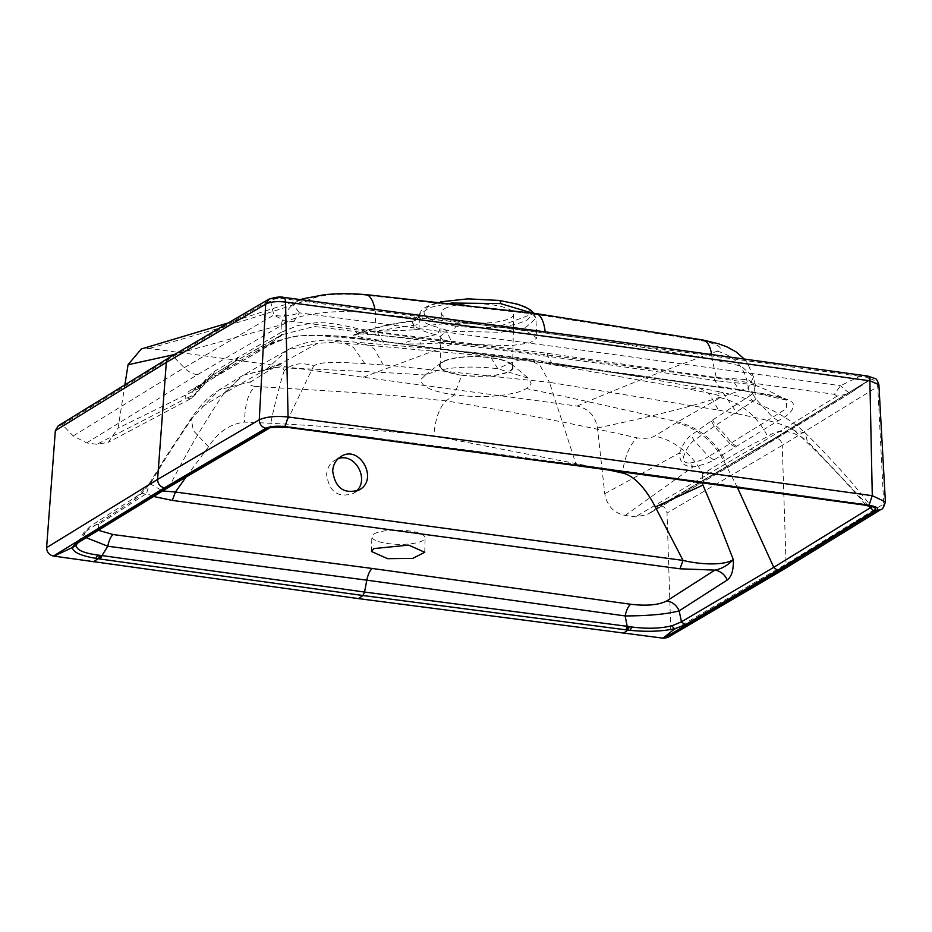 <?xml version="1.0" encoding="UTF-8"?>
<svg xmlns="http://www.w3.org/2000/svg" width="932" height="932" viewBox="0 0 932 932"><rect width="100%" height="100%" fill="white"/><g stroke="black" fill="none" stroke-linecap="round" stroke-linejoin="round"><path stroke-width="0.7" stroke-dasharray="4.66 3.5" d="M419.085 315.878A7.607 7.328 176 0 1 412.142 321.295C412.829 326.584 420.658 331.058 435.628 334.716A7.607 4.648 -76.7 0 0 440.172 327.936C427.066 324.895 420.029 320.876 419.085 315.878L419.342 323.288A7.607 2.982 3.9 0 1 413.925 325.198L413.086 321.121A7.607 7.374 169.2 0 0 419.249 314.736L419.085 315.878M412.142 321.295L413.086 321.121L412.142 321.295C391.207 323.998 373.406 328.122 358.738 333.679L417.443 338.782L435.628 334.716L440.055 336.37A7.607 2.575 -48.4 0 0 446.172 330.091L440.172 327.936M440.055 336.37L444.04 341.881A7.607 1.177 -3.4 0 1 451.321 341.403L446.172 330.091L454.257 331.396L500.95 332.258L526.114 327.085L535.877 318.406L532.114 313.036M451.1 303.017L429.71 307.525L419.249 314.736M444.098 342.766L444.04 341.881L437.889 343.116L510.363 345.725L529.97 342.883L536.879 338.013L526.906 331.373L500.729 325.839C467.817 321.167 425.586 323.124 418.934 329.171L419.342 323.288M418.934 329.171L413.598 329.94L413.925 325.198L355.57 334.308L353.752 335.823L358.738 333.679L356.432 333.831C371.181 328.18 389.914 323.882 412.62 320.934L419.097 314.981L421.066 310.962L425.202 307.42L431.248 304.531L440.615 301.863M413.598 329.94L377.553 331.256M356.432 333.831L353.857 334.868L353.752 335.823L400.562 343.966L417.443 338.782L421.101 343.955L437.9 343.116M400.562 343.966L421.101 343.955M451.403 343.104L451.321 341.403M667.673 637.5L670.819 631.745L667.021 513.043C666.473 509.105 664.365 506.612 660.695 505.563L647.297 514.627L635.438 516.841L625.139 515.454C613.757 513.008 606.965 505.761 604.763 493.727L597.447 427.835C595.222 415.788 588.442 408.531 577.094 406.072L149.225 348.44L141.28 349.011M444.238 308.923A36.22 9.681 1.2 0 1 484.908 304.065A36.22 9.681 1.2 0 1 513.695 314.154A36.22 9.681 1.2 0 1 477.289 323.078A36.22 9.681 1.2 0 1 441.279 312.639A36.22 9.681 1.2 0 1 444.238 308.923M577.106 406.072C620.374 387.421 667.067 369.142 717.174 351.213C724.502 347.951 718.654 344.292 699.629 340.238L532.743 313.874L363.387 294.943C341.962 293.557 326.247 294.314 316.228 297.203C263.931 314.841 208.255 331.909 149.213 348.428M124.958 384.392L118.061 428.161L108.275 442.339L96.881 444.296L86.583 442.91L73.22 435.943L63.341 425.726L61.943 424.91L58.238 425.831M86.583 442.91L197.549 374.676L287.068 322.076L293.755 321.493L565.072 357.294L834.35 394.318L840.501 385.708L859.805 376.318C868.834 377.052 871.269 378.742 867.11 381.386L774.69 438.226L659.483 505.866L774.515 438.343A2.889 2.563 -121 0 1 775.937 437.9L660.695 505.563M356.152 491.315L353.286 493.494C338.025 498.201 329.136 491.863 326.631 474.493C327.155 468.132 329.881 463.379 334.833 460.233L338.001 458.789M443.131 361.977A36.22 9.681 1.2 0 1 483.801 357.119A36.22 9.681 1.2 0 1 512.588 367.208A36.22 9.681 1.2 0 1 476.182 376.132A36.22 9.681 1.2 0 1 440.172 365.693A36.22 9.681 1.2 0 1 443.131 361.977M374.012 533.943A26.632 7.118 1.2 0 1 403.917 530.378A26.632 7.118 1.2 0 1 425.085 537.787A26.632 7.118 1.2 0 1 398.313 544.346A26.632 7.118 1.2 0 1 371.845 536.681A26.632 7.118 1.2 0 1 374.012 533.943M461.759 375.235A36.954 9.879 1.2 0 1 441.384 362.606A36.954 9.879 1.2 0 1 491.013 357.667A36.954 9.879 1.2 0 1 511.517 364.074A36.954 9.879 1.2 0 1 501.276 374.233A36.954 9.879 1.2 0 1 461.759 375.235L454.257 394.912C430.561 391.265 419.621 385.918 421.45 378.881L425.505 375.002L437.155 370.633C454.979 366.649 475.215 366.008 497.863 368.723L528.409 378.276L531.089 383.285L530.669 384.73L526.615 388.621L518.623 391.964C500.624 396.834 479.176 397.813 454.257 394.912L446.055 400.877C439.333 407.366 435.232 419.05 433.764 435.931C370.621 429.349 307.56 424.736 244.58 422.091C244.813 404.15 248.366 392.255 255.251 386.442L349.908 392.244L397.265 395.879L446.055 400.877C510.748 411.49 574.508 423.827 637.337 437.9C630.207 443.714 625.186 455.399 622.285 472.978M98.116 530.238L98.745 524.378L146.557 493.552L153.419 496.453M86.187 537.648L83.752 532.755L133.987 500.076A15.215 13.409 -122.5 0 1 138.286 495.323A15.215 13.409 -122.5 0 1 146.557 493.552L149.271 483.766L151.811 481.203L149.493 483.428L162.587 490.931M98.745 524.378L90.322 526.231L83.752 532.755L76.948 543.775L80.059 540.793L86.105 530.96L90.322 526.231L138.262 495.335L149.493 483.428M186.214 476.8L208.535 446.789C217.785 432.262 229.796 424.025 244.58 422.091M255.251 386.442C249.275 385.44 247.865 383.844 251.058 381.642L273.845 367.499L317.393 343.43L330.056 342.475L359.985 344.432L522.316 359.321C515.78 360.766 507.625 363.888 497.863 368.723L491.013 357.667M133.987 500.076C138.763 496.768 144.705 490.477 151.811 481.203C164.847 459.29 178.711 437.737 193.367 416.557L219.276 389.821L241.656 376.085L223.797 393.502L266.564 369.142L280.171 363.457L284.283 370.517C292.229 363.48 302.015 361.966 313.653 365.985C322.181 360.346 345.923 362.828 359.997 363.34L389.634 365.437L549.449 382.33L540.222 365.81L528.479 358.948L522.316 359.321L684.076 388.096L713.9 394.178C718.758 395.273 720.867 396.45 720.226 397.696L677.727 421.905L654.788 436.025C651.107 438.168 645.293 438.786 637.337 437.912M608.701 469.984L433.776 435.931M193.367 416.557L191.177 418.445L193.343 430.619L208.535 446.789M149.504 483.428L163.438 460.513L191.177 418.445C204.807 399.374 210.352 396.147 219.276 389.821L251.058 381.642M202.442 406.608L223.785 393.514C203.98 423.07 185.946 453.896 169.671 485.968L269.989 427.147C272.948 426.262 277.829 425.889 284.656 426.041L313.653 365.985M266.564 369.142L287.848 349.791L317.393 343.43M364.831 363.666L353.414 347.333L339.574 340.856M339.563 340.856L330.056 342.475M383.215 364.96L374.151 348.778L362.583 342.545L354.533 344.059M286.077 427.182L284.656 426.041L576.092 464.439L549.449 382.33L718.525 410.127L709.567 394.131L699.315 387.898L634.482 375.992L528.479 358.948C492.678 354.242 468.295 351.958 445.263 349.698L339.574 340.832C321.156 338.607 303.914 341.59 287.848 349.791L243.042 375.258L273.845 367.499C335.963 369.969 386.512 372.462 425.505 375.002M720.226 397.696C730.595 400.073 739.822 404.616 747.895 411.338C755.456 417.117 763.471 427.66 767.747 436.654C756.586 441.861 742.373 449.655 725.143 460.058C714.262 440.032 698.452 427.322 677.727 421.905C615.866 407.668 565.491 396.578 526.615 388.621M725.143 460.058L702.844 474.015C697.159 463.565 690.391 455.375 682.539 449.445C672.834 442.549 668.186 439.391 654.788 436.025M702.844 474.015L701.913 482.683M284.283 370.517C278.726 388.085 273.961 406.958 269.989 427.147L268.521 428.732M78.696 542.319L80.059 540.793L169.671 485.968L168.249 487.529M718.525 410.127L737.562 413.866L722.778 392.43L699.315 387.898L689.517 389.192M737.562 413.866L742.583 414.868C756.598 418.072 782.088 422.347 794.821 430.794L805.085 432.809C794.845 423.151 782.088 414.763 766.78 407.657L746.346 398.861L737.69 396.042L722.778 392.43L713.9 394.178M794.821 430.794C820.987 455.364 844.45 479.84 865.187 504.235L871.665 506.659L850.753 481.343C834.816 463.251 819.589 447.069 805.085 432.809L807.287 440.976C791.443 429.687 778.267 428.254 767.747 436.654M868.438 505.901L807.287 440.976M576.092 464.439L865.187 504.235L866.748 505.4M885.388 501.882L880.787 509.559M711.605 354.346A38.037 15.11 100.5 0 1 712.176 359.391C655.359 348.952 606.336 341.205 545.302 332.992C484.232 324.755 434.3 319.175 375.724 314.072A38.037 13.502 -85.1 0 0 374.944 309.226M365.752 294.582A38.037 13.502 -85.1 0 0 363.387 294.943M268.765 299.219L283.631 297.378M878.888 384.706L877.758 386.605L883.722 503.944L786.06 564.093L783.066 569.743M699.629 340.238A38.037 15.11 100.5 0 1 702.868 339.994M61.943 424.91L172.921 356.676L272.715 298.485M272.4 298.659L284.353 297.797L289.584 298.38L576.186 336.149L860.504 375.281L865.397 376.062L870.896 379.068C874.822 379.953 877.105 382.458 877.758 386.605L782.263 445.391L786.06 564.093L670.819 631.745M717.174 351.213C735.185 355.966 745.565 368.14 748.314 387.724L753.545 376.994L741.161 366.125L712.176 359.391L716.3 377.518L547.247 353.31L374.885 331.524L375.724 314.072C339.33 308.41 297.949 312.966 281.301 324.814A38.037 34.507 -108.6 0 1 300.954 299.615M303.296 298.718A38.037 34.507 -108.6 0 1 316.228 297.203M867.808 376.074L866.9 376.272C870.931 376.971 872.259 377.903 870.896 379.068M287.068 322.076L273.787 315.063L270.548 301.024L269.162 300.197M63.341 425.726L174.307 357.492L270.548 301.024C274.02 298.287 280.159 297.751 288.955 299.417A2.889 1.037 97.3 0 1 289.584 298.38M597.459 427.974C626.549 421.73 647.554 417.07 673.067 410.593C698.511 404.197 723.582 396.566 748.314 387.724L750.085 395.611L712.584 420.017L691.171 435.174C686.674 438.273 682.841 444.168 679.673 452.847C679.265 461.899 683.75 466.559 693.105 466.85C702.553 465.068 709.485 462.738 713.865 459.872L735.278 447.115L729.954 443.737L786.352 408.74L786.736 400.166L738.82 389.483L718.852 386.512L714.774 380.466C658.563 371.752 603.016 363.725 548.109 356.408C493.238 348.941 436.747 341.869 378.637 335.194L377.67 331.85M735.278 447.115L778.185 420.705C789.777 414.95 794.693 408.997 792.957 402.834C785.851 396.368 761.619 393.432 740.952 390.159L551.744 363.014L382.935 341.263L378.637 335.194L375.864 334.879A7.607 2.586 96.5 0 1 374.885 331.524L356.432 328.355C343.861 325.326 326.899 321.994 315.459 322.775L297.914 325.513L280.963 332.409L281.301 324.814L174.226 354.591M375.864 334.879L355.709 331.547L314.212 326.491L282.85 334.46L236.122 360.847L212.077 375.549L199.203 390.135L199.53 388.178C204.772 379.767 209.921 374.047 214.977 371.029L280.963 332.409A7.607 6.722 62 0 1 277.701 337.139L236.122 360.847L239.151 356.245M870.605 379.242L775.937 437.9A7.607 6.745 -121 0 1 782.263 445.391L667.021 513.043M604.763 493.727L679.673 452.847L683.669 456.668C686.15 449.166 689.61 443.772 694.06 440.475L715.531 425.423L753.184 401.226A7.607 6.839 -120.9 0 1 750.085 395.611L752.59 393.817L755.491 385.615L748.396 379.79L716.3 377.518A7.607 3.146 98.9 0 0 717.465 380.897L714.774 380.466L713.632 377.099M753.184 401.226L755.934 399.141L753.86 384.66L717.465 380.897M73.22 435.943L184.186 367.721L273.787 315.063C281.359 316.903 289.91 316.158 299.44 312.826L288.955 299.417L575.51 337.186L859.805 376.318A2.889 1.13 98 0 1 860.504 375.281M720.075 387.432L553.888 364.004L362.443 338.782L355.709 331.547L356.432 328.355M547.247 353.31A7.607 2.866 -82.3 0 0 548.109 356.408L551.744 363.014A7.607 2.866 -82.3 0 0 553.025 364.214L362.443 338.782C340.658 335.532 319.56 334.541 299.16 335.811C283.002 338.607 270.897 342.941 262.847 348.813L282.78 334.495M282.85 334.46L280.474 335.671L284.4 330.743M257.582 350.583L214.29 375.945L218.356 375.142L261.484 349.861C272.459 343.337 282.641 339.12 292.019 337.198C294.5 336.172 302.667 335.578 316.507 335.404L364.237 339.423C341.811 335.776 319.338 334.635 296.83 335.998C278.936 339.528 265.853 344.397 257.582 350.583L261.484 349.85L219.719 374.023A84.404 74.863 -121 0 1 234.852 361.581A84.404 74.863 -121 0 1 236.122 360.847M214.29 375.945L218.356 375.142L197.246 387.642L212.077 375.549L214.977 371.029M212.95 376.749L191.817 389.553L197.246 387.642L193.099 390.799L191.724 395.96C193.017 396.974 195.068 395.389 197.852 391.23M210.807 376.318L233.431 362.443L218.379 374.827L193.075 390.811L210.865 376.295M191.724 395.96L185.992 398.547L191.654 398.197L199.53 388.178L118.061 428.161M293.755 321.493L299.44 312.826L570.99 348.661L840.501 385.708C846.209 391.102 849.6 393.455 850.671 392.78L868.531 380.932M625.139 515.454L693.105 466.85L689.797 463.053C684.962 463.262 682.923 461.142 683.669 456.668M689.797 463.053C698.219 461.561 704.487 459.383 708.588 456.517L694.06 440.475L691.171 435.174M713.865 459.872L708.588 456.517L729.966 443.737M778.185 420.705L772.931 417.524L755.934 399.141L752.59 393.817M744.074 358.82L747.441 363.084L753.545 376.994L755.491 385.615L753.86 384.648C775.762 393.444 778.581 395.937 786.736 400.166L782.298 398.36C780.527 397.358 763.11 393.584 739.996 390.357L740.952 390.159L738.82 389.483L731.841 378.928M191.817 389.553C186.796 392.337 184.851 395.343 185.992 398.547L96.881 444.296M834.35 394.318L837.006 396.158L849.588 393.514L867.11 381.386L774.515 438.343L764.263 445.857L649.022 513.509M837.006 396.158L750.691 449.177L635.438 516.841M499.377 300.453A4.567 1.724 -82.3 0 0 498.841 300.57C527.629 305.381 537.03 311.87 527.034 320.049C511.225 327.447 487.587 329.509 456.144 326.223A4.567 1.724 -82.3 0 0 454.257 331.396M456.144 326.223C427.345 321.412 417.955 314.911 427.963 306.733C443.83 299.347 467.456 297.285 498.841 300.57M500.729 325.839L532.743 313.874A38.037 14.33 97.7 0 1 535.644 313.513M363.165 377.25L453.674 343.43M225.125 392.698L243.042 375.258L272.505 368.303M737.422 487.576L723.814 460.874C712.933 440.824 697.124 428.114 676.387 422.709M545.173 331.745A38.037 14.33 97.7 0 1 545.302 332.992M197.549 374.676A22.822 20.248 -121 0 1 184.186 367.721L174.307 357.492A2.889 2.563 59 0 0 172.921 356.676A7.607 6.745 59 0 0 169.321 357.538M284.353 297.797L282.815 297.599M236.227 360.789L212.077 375.549M237.718 357.096L234.817 361.628M865.397 376.062L866.9 376.272M729.954 443.737L714.262 426.297L711.314 420.891M736.618 446.312L731.294 442.933A84.404 74.886 59 0 0 715.531 425.423L712.584 420.017M280.474 335.671L234.701 361.698M739.996 390.357L553.025 364.226A7.607 2.866 -82.3 0 0 553.888 364.004M850.671 392.78L764.263 445.857A22.822 20.248 59 0 1 762.877 446.766A22.822 20.248 59 0 1 750.691 449.177M533.943 313.28L535.877 318.418L536.879 338.013M512.588 367.208L513.695 314.154M440.172 365.693L441.279 312.639M340.867 456.587L334.821 460.222M359.344 489.871L353.298 493.506M441.384 362.606L423.909 376.074M424.782 552.338L425.085 537.787M371.53 551.453L371.845 536.681M511.517 364.074L528.409 378.264M281.429 335.182L277.701 337.139M300.721 299.591L227.315 323.218M212.181 375.48C206.485 379.697 202.162 384.578 199.203 390.135L191.654 398.197L108.275 442.351M363.457 339.644L383.996 342.184M850.578 392.85L849.588 393.514M849.588 393.502L762.9 446.754L647.321 514.604"/><path stroke-width="1.4" d="M532.114 313.036L500.554 303.587L451.1 303.017M55.337 430.654L166.315 362.42A7.607 6.745 59 0 1 169.321 357.538L58.238 425.831L55.337 430.654L46.6 547.667C46.868 552.222 49.14 555.018 53.427 556.055L358.529 598.624L663.689 638.257L667.673 637.5L783.008 569.778L778.919 570.605L663.689 638.257M141.28 349.011L128.08 364.61L124.958 384.392M338.001 458.789C354.789 452.055 370.074 479.549 356.152 491.315M332.677 470.858C333.202 464.497 335.928 459.744 340.879 456.598C359.472 444.086 379.021 479.479 359.333 489.859C344.083 494.566 335.194 488.228 332.677 470.858L332.677 470.858M153.419 496.453L172.292 500.402L175.414 492.026L186.214 476.8M373.72 548.598L408.705 545.115L424.759 552.28L412.748 558.385L387.607 558.676L371.53 551.511L373.72 548.598M622.436 471.848L622.285 472.978C636.335 476.019 648.159 493.016 655.312 506.973L683.028 560.4L679.987 568.8L172.292 500.402M113.226 534.56L372.346 568.485C369.899 570.314 368.047 574.205 366.812 580.158L107.797 546.245A15.215 5.685 97.3 0 1 113.226 534.56L98.116 530.238M162.587 490.931L175.414 492.026L683.028 560.4C701.516 564.955 725.003 565.479 733.286 559.538C727.659 565.421 721.519 568.951 714.867 570.116L679.987 568.8M622.285 472.978L608.701 469.984M701.913 482.683L718.793 522.409L733.286 559.538C733.694 569.813 731.69 576.628 727.251 579.995A15.215 13.444 57.1 0 0 714.867 570.116L666.799 600.895C658.819 605.019 646.808 606.138 630.778 604.274L372.346 568.485M630.778 604.274A15.215 5.778 -81.9 0 0 625.151 615.936L366.812 580.158L364.552 592.041L101.996 555.577L107.797 546.245L86.187 537.648M99.841 555.332L98.035 558.711L95.763 558.338C80.734 555.775 72.941 552.175 72.37 547.515L76.342 545.465C76.354 549.868 83.484 553.06 97.732 555.053L101.996 555.577L100.341 559.06L95.763 558.338L97.732 555.053M727.251 579.995L679.16 610.856C666.625 614.176 648.614 615.877 625.151 615.936L627.189 626.316L631.581 626.968L630.347 630.347L627.935 630.09L362.932 595.513L100.341 559.06M702.775 485.176L655.312 506.973M871.781 506.88L773.758 567.343L681.455 621.807L679.16 610.856A15.215 13.398 57.6 0 0 666.799 600.895M625.57 629.811A4.567 1.724 -82.7 0 0 627.189 626.316L364.552 592.041L362.932 595.513L358.529 598.624M76.342 545.465L76.995 543.706M54.068 556.136L72.37 547.515L76.179 542.843L165.814 488.007L168.249 487.529L268.521 428.732L266.156 429.174C270.408 426.926 277.049 426.262 286.077 427.182L577.071 465.709L866.748 505.4C874.973 506.798 877.373 508.686 873.936 511.039L868.438 505.901M873.936 511.039L777.509 570.407L685.183 624.883L681.455 621.807L672.182 625.721C660.497 628.564 646.959 628.984 631.581 626.968M76.179 542.843L78.696 542.319L76.948 543.775M165.814 488.007L266.156 429.174M672.182 625.721A4.567 3.099 76.3 0 0 674.885 628.681C661.871 631.465 647.029 632.013 630.358 630.347L627.923 630.102L629.356 626.654M53.427 556.055L164.405 487.82L266.028 428.254C261.776 427.194 259.527 424.386 259.259 419.831C266.191 416.744 275.79 415.788 288.081 416.988L285.041 426.6C276.688 425.749 270.35 426.308 266.028 428.254M685.183 624.883L674.885 628.681L663.036 638.175M46.6 547.667L157.578 479.432L259.247 419.831L265.667 304.147C270.222 301.782 276.839 301.094 285.541 302.085L288.081 416.988L581.37 455.62L872.282 495.684L885.388 501.882M783.066 569.743L880.763 509.583L876.534 510.491L778.919 570.605M374.944 309.226A38.037 13.502 -85.1 0 0 365.752 294.582L535.644 313.513A38.037 14.33 97.7 0 1 545.173 331.745M265.667 304.147L268.765 299.219C275.721 297.087 280.672 296.469 283.631 297.378L576.908 336.009L867.808 376.074L875.078 378.543C876.185 378.462 877.455 380.512 878.888 384.706L869.882 380.804C869.579 377.145 868.589 375.631 866.9 376.272M282.815 297.599C284.365 296.935 285.274 298.438 285.541 302.085L578.9 340.728L869.882 380.804L872.282 495.684L868.985 505.26C876.569 506.554 879.086 508.301 876.534 510.491M535.644 313.513L702.868 339.994A38.037 15.11 100.5 0 1 711.605 354.346M300.954 299.615A38.037 34.507 -108.6 0 1 303.296 298.718L325.373 294.559C335.497 293.918 342.393 292.963 365.752 294.582M174.226 354.591L128.057 364.75M500.554 303.587A4.567 1.724 -82.3 0 0 499.377 300.453L517.307 304.112L525.17 306.954L530.296 309.832L533.943 313.28M99.153 558.885A4.567 1.817 -81.5 0 0 100.889 555.449M626.782 629.962A4.567 1.619 -83.2 0 0 628.296 626.502M93.584 561.763L98.011 558.722M777.509 570.407L773.758 567.343L737.422 487.576M286.077 427.182L577.584 465.581L866.748 505.4M627.923 630.102L623.508 633.143M285.041 426.6L577.584 465.581M265.667 304.158L166.315 362.42L157.578 479.432C157.846 483.988 160.129 486.784 164.405 487.82M578.201 465.208L868.985 505.26M440.615 301.863L467.806 298.857L499.354 300.453M285.588 427.31C273.123 427.171 267.437 427.66 268.498 428.755M168.249 487.529L78.696 542.319M866.201 505.517L871.665 506.659M880.74 509.594C882.464 509.583 884.014 506.938 885.388 501.672L878.888 384.706M169.333 357.527L268.765 299.219M702.868 339.994L718.665 343.815L726.797 346.809L735.919 351.76L744.074 358.82M303.296 298.718L300.721 299.591M227.315 323.218L141.268 348.999"/></g></svg>
